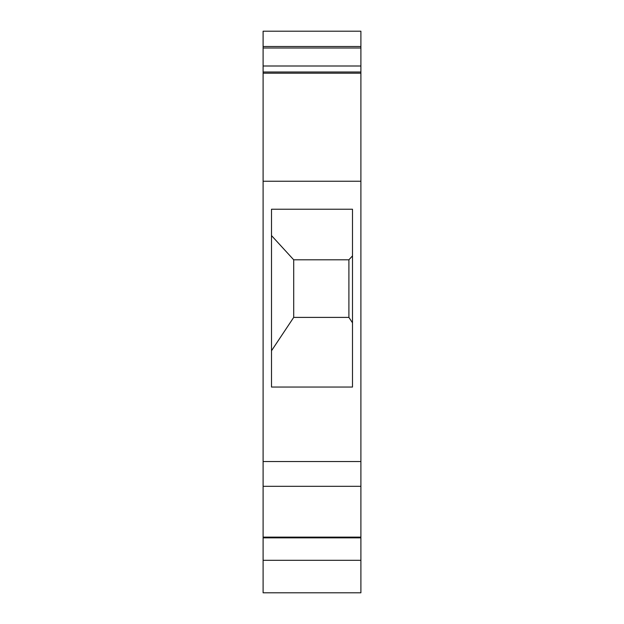 <?xml version="1.0" encoding="UTF-8"?>
<svg xmlns="http://www.w3.org/2000/svg" width="624" height="624" viewBox="0 0 624 624"><rect width="100%" height="100%" fill="white"/><g stroke="black" fill="none" stroke-linecap="round" stroke-linejoin="round"><path stroke-width="0.94" d="M263.102 560.305L263.102 592.8L360.898 592.8L360.898 537.849L263.102 537.849L263.102 560.305L360.898 560.305M360.898 73.203L263.102 73.203L263.102 31.2L360.898 31.2L360.898 486.322L263.102 486.322L263.102 537.849M263.102 486.322L263.102 181.249L360.898 181.249M263.102 73.203L263.102 181.249M360.898 486.322L360.898 537.849M263.102 46.504L360.898 46.504M263.102 48.001L360.898 48.001M263.102 72.002L360.898 72.002M263.102 66.004L360.898 66.004M360.898 461.549L263.102 461.549M352.498 387.052L271.502 387.052L271.502 209.235L352.498 209.235L352.498 387.052M271.502 350.766L293.701 317.398L293.701 259.802L271.502 235.576M293.701 259.802L348.902 259.802L352.498 255.871M293.701 317.398L348.902 317.398L352.498 322.811M348.902 317.398L348.902 259.802M360.898 537.131L263.102 537.131"/></g></svg>
